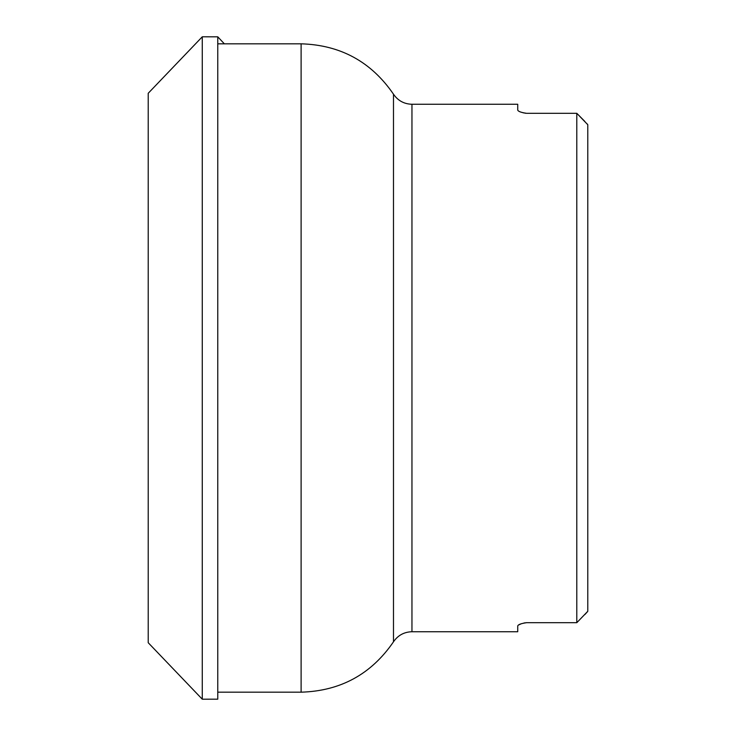 <?xml version="1.0" encoding="UTF-8"?>
<svg xmlns="http://www.w3.org/2000/svg" width="736" height="736" viewBox="0 0 736 736"><rect width="100%" height="100%" fill="white"/><g stroke="black" fill="none" stroke-linecap="round" stroke-linejoin="round"><path stroke-width="1.1" d="M217.764 36.828L217.764 699.172L202.271 699.2L202.271 36.8L217.764 36.828L224.36 43.82M202.271 36.8L148.221 93.27L148.221 642.73L202.271 699.2M587.089 123.832L587.779 124.697L587.779 611.303L586.518 612.794M586.095 613.254L584.835 614.569M587.779 124.697L576.794 113.298L526.516 113.298C520.996 112.498 518.07 111.403 517.73 110.004L517.73 104.264L411.958 104.264L411.958 631.736L517.73 631.736L517.73 625.996C518.07 624.597 521.005 623.502 526.516 622.702L576.794 622.702L576.794 113.298L584.835 121.431M576.794 622.702L587.779 611.303M526.516 622.702L525.734 622.739M524.915 622.84L523.866 623.042M521.263 623.769L518.411 625.066M517.914 110.474L518.411 110.934M521.263 112.231L523.866 112.958M524.915 113.16L525.734 113.261M301.107 43.82C340.428 44.96 371.22 61.75 393.484 94.19L393.484 641.81C371.229 674.25 340.437 691.04 301.107 692.18L301.107 43.82L217.764 43.82M301.107 692.18L217.764 692.18M393.484 94.19C397.937 100.676 404.092 104.034 411.958 104.264M411.958 631.736C404.092 631.966 397.937 635.324 393.484 641.81"/></g></svg>

